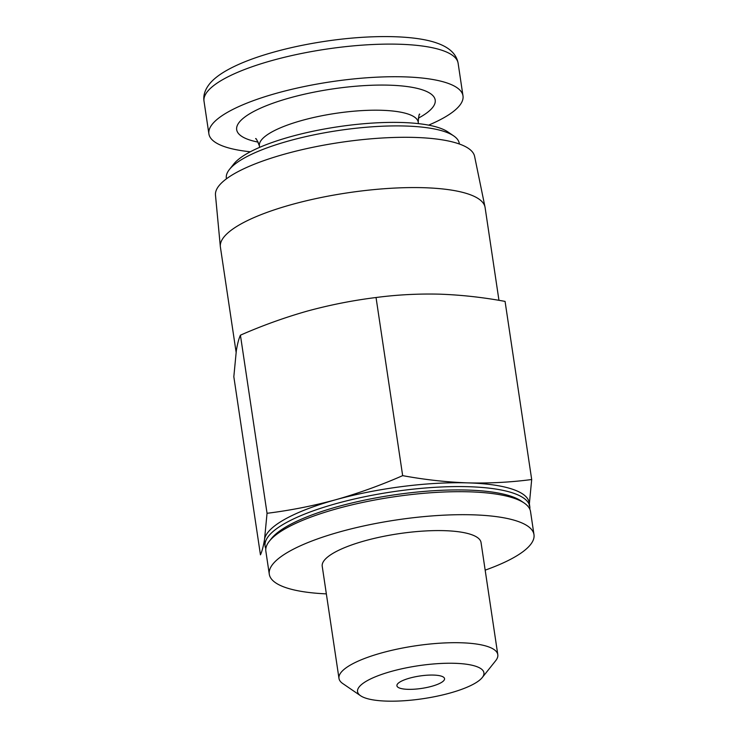 <?xml version="1.0" encoding="UTF-8"?>
<svg xmlns="http://www.w3.org/2000/svg" width="738" height="738" viewBox="0 0 738 738"><rect width="100%" height="100%" fill="white"/><g stroke="black" fill="none" stroke-linecap="round" stroke-linejoin="round"><path stroke-width="1.11" d="M307.442 311.049C330.07 304.895 352.939 300.384 376.039 297.515C397.035 294.748 418.28 293.632 439.765 294.167C461.287 294.932 483.058 297.34 505.069 301.399L531.692 479.525C510.696 482.292 489.451 483.408 467.966 482.883C446.444 482.117 424.682 479.7 402.662 475.641C380.762 485.263 358.419 493.307 335.642 499.764C313.013 505.917 290.154 510.428 267.045 513.297L264.536 539.377C263.42 546.175 262.064 551.341 260.449 554.847L233.826 376.731L236.335 350.651C237.451 343.853 238.817 338.687 240.422 335.181C262.331 325.55 284.665 317.515 307.442 311.049M428.612 125.137A128.467 33.468 171.5 0 0 462.994 95.885A128.467 33.468 171.5 0 0 331.002 81.78A128.467 33.468 171.5 0 0 208.891 133.864A128.467 33.468 171.5 0 0 250.33 151.779M459.368 144.011L459.285 143.467A117.757 30.673 171.5 0 0 453.741 135.93L447.938 131.954A112.407 29.28 171.5 0 0 337.727 126.807A112.407 29.28 171.5 0 0 233.835 163.947L229.453 169.445A117.757 30.673 171.5 0 0 226.354 178.282L226.437 178.817M453.741 135.93A117.757 30.673 171.5 0 0 338.281 130.534A117.757 30.673 171.5 0 0 229.453 169.445M498.962 300.338L485.097 207.544A133.818 34.861 171.5 0 0 485.014 207.055L474.599 156.373A131.013 34.133 171.5 0 0 340.07 142.452A131.013 34.133 171.5 0 0 215.478 195.09L220.339 246.612A133.818 34.861 171.5 0 0 220.404 247.101L236.105 352.164M485.014 207.055A133.818 34.861 171.5 0 0 347.598 192.839A133.818 34.861 171.5 0 0 220.339 246.612M529.183 505.595L531.692 479.525M376.039 297.515L402.662 475.641M240.422 335.181L267.045 513.297M482.237 677.558L495.687 660.695A80.294 20.913 171.5 0 0 497.799 654.671L481.047 542.559A80.294 20.913 171.5 0 0 398.548 533.74A80.294 20.913 171.5 0 0 322.229 566.295L338.982 678.406A80.294 20.913 171.5 0 0 342.764 683.554L360.559 695.74A63.883 16.642 171.5 0 0 449.959 693.056A63.883 16.642 171.5 0 0 482.237 677.558A63.883 16.642 171.5 0 0 418.271 665.75A63.883 16.642 171.5 0 0 360.559 695.74M485.17 570.142A133.818 34.861 171.5 0 0 533.98 534.653A133.818 34.861 171.5 0 0 396.481 519.949A133.818 34.861 171.5 0 0 269.287 574.21A133.818 34.861 171.5 0 0 326.353 593.878M533.98 534.653L530.548 511.646A133.818 34.861 171.5 0 0 524.248 503.076A133.818 34.861 171.5 0 0 393.05 496.951A133.818 34.861 171.5 0 0 269.37 541.175A133.818 34.861 171.5 0 0 265.855 551.212L269.287 574.21M524.248 503.076L521.342 501.093A131.143 34.16 171.5 0 0 392.764 495.087A131.143 34.16 171.5 0 0 271.566 538.426L269.37 541.175M529.801 509.146A133.818 34.861 171.5 0 0 529.783 506.536A133.818 34.861 171.5 0 0 392.284 491.84A133.818 34.861 171.5 0 0 265.09 546.102A133.818 34.861 171.5 0 0 265.837 548.602M529.783 506.536L529.211 502.707A133.818 34.861 171.5 0 0 467.966 482.883A133.818 34.861 171.5 0 0 335.642 499.764A133.818 34.861 171.5 0 0 264.536 539.377A133.818 34.861 171.5 0 0 264.518 542.264L265.09 546.102M497.799 654.671A80.294 20.913 171.5 0 0 415.3 645.851A80.294 20.913 171.5 0 0 338.982 678.406M431.748 686.294A24.086 6.273 171.5 0 0 444.553 678.646A24.086 6.273 171.5 0 0 419.802 675.999A24.086 6.273 171.5 0 0 396.915 685.768A24.086 6.273 171.5 0 0 431.748 686.294M204.02 101.244C203.088 95.506 204.952 89.695 209.61 83.809C212.839 79.861 217.507 75.996 223.623 72.223C232.636 66.697 244.287 61.54 258.568 56.752C279.167 49.926 302.082 44.667 327.312 40.977C371.675 34.52 414.848 35.147 436.924 43.072C449.424 47.416 456.49 54.142 458.123 63.265A128.467 33.468 171.5 0 0 326.122 49.16A128.467 33.468 171.5 0 0 204.02 101.244L208.891 133.864M418.225 118.228A100.359 26.144 171.5 0 0 399.627 85.746A100.359 26.144 171.5 0 0 266.529 105.635A100.359 26.144 171.5 0 0 258.235 142.139M419.747 114.215C419.212 113.366 418.704 116.023 418.215 122.176A80.294 20.913 171.5 0 0 335.716 113.357A80.294 20.913 171.5 0 0 259.398 145.912C257.138 140.174 255.874 137.775 255.616 138.744M458.123 63.265L462.994 95.885M259.398 145.912L259.619 147.36M418.215 122.176L418.437 123.624"/></g></svg>

